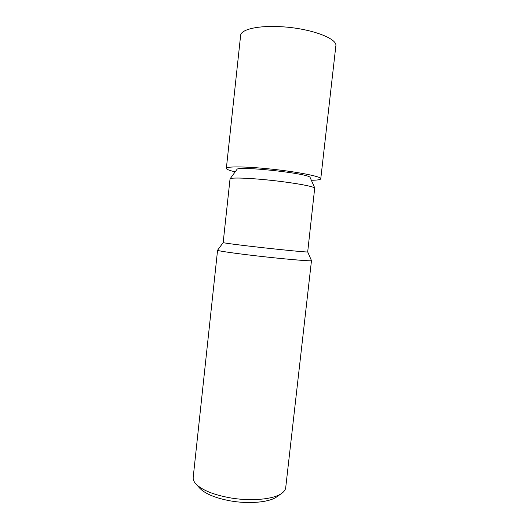 <?xml version="1.0" encoding="UTF-8"?>
<svg xmlns="http://www.w3.org/2000/svg" width="529" height="529" viewBox="0 0 529 529"><rect width="100%" height="100%" fill="white"/><g stroke="black" fill="none" stroke-linecap="round" stroke-linejoin="round"><path stroke-width="0.79" d="M307.693 251.916L307.468 251.969C305.63 252.128 285.515 250.217 263.105 247.724C240.688 245.231 222.815 242.91 223.165 242.586L230.042 178.875C230.598 177.374 249.02 177.942 271.284 180.349C293.549 182.736 313.089 186.261 314.709 188.007L307.693 251.916L311.482 260.599L285.713 487.645C285.462 489.814 284.02 491.791 281.395 493.577C273.129 499.449 250.561 501.492 229.778 497.782C213.432 494.714 202.21 490.171 196.114 484.161C193.938 481.846 192.959 479.598 193.191 477.429L217.571 250.23C217.022 250.786 233.712 253.252 256.36 255.857C283.041 258.952 309.716 261.266 311.257 260.704L311.482 260.599M230.089 178.815L236.893 169.518C236.377 165.57 308.374 173.287 310.073 177.38L314.848 188.172M223.165 242.586L217.571 250.23M199.532 487.95L200.074 488.551C205.616 494.013 215.687 498.12 230.287 500.87C248.848 504.197 269.03 502.338 276.568 496.995L277.229 496.526M235.187 171.852C229.355 170.477 226.412 169.32 226.352 168.381C226.068 166.43 243.128 166.384 265.948 168.579C294.646 171.237 322.161 176.547 320.766 178.802C320.501 179.708 317.38 180.197 311.389 180.263M226.352 168.381L240.616 35.483C240.761 29.419 258.423 25.233 281.527 26.748C310.622 28.328 337.839 38.557 335.836 45.997L320.766 178.802M200.074 488.551L196.114 484.161M276.568 496.995L281.395 493.577"/></g></svg>

